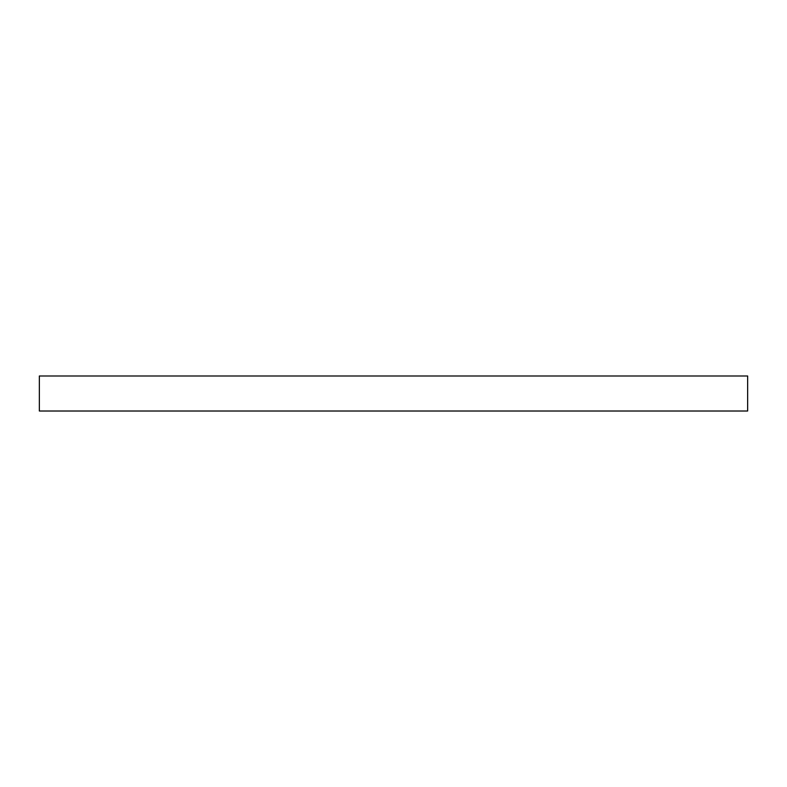 <?xml version="1.0" encoding="UTF-8"?>
<svg xmlns="http://www.w3.org/2000/svg" width="787" height="787" viewBox="0 0 787 787"><rect width="100%" height="100%" fill="white"/><g stroke="black" fill="none" stroke-linecap="round" stroke-linejoin="round"><path stroke-width="1.18" d="M747.65 375.989L39.35 375.989L39.35 411.011L747.65 411.011L747.65 375.989"/></g></svg>
